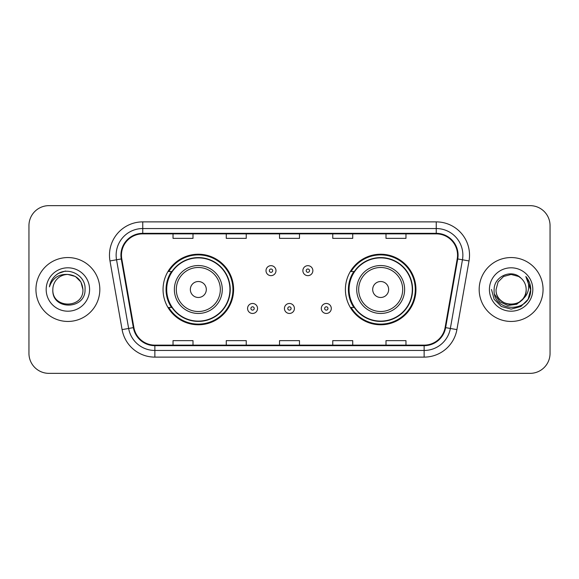 <?xml version="1.0" encoding="UTF-8"?>
<svg xmlns="http://www.w3.org/2000/svg" width="579" height="579" viewBox="0 0 579 579"><rect width="100%" height="100%" fill="white"/><g stroke="black" fill="none" stroke-linecap="round" stroke-linejoin="round"><path stroke-width="0.87" d="M345.402 289.5A35.276 35.276 0 0 0 380.678 324.776A35.276 35.276 0 0 0 415.946 289.5A35.276 35.276 0 0 0 380.678 254.224A35.276 35.276 0 0 0 345.402 289.5M163.054 289.5A35.276 35.276 0 0 0 198.322 324.776A35.276 35.276 0 0 0 233.598 289.5A35.276 35.276 0 0 0 198.322 254.224A35.276 35.276 0 0 0 163.054 289.5M171.514 307.471A32.279 32.279 0 0 1 171.514 271.529M353.863 307.471A32.279 32.279 0 0 1 353.863 271.529M28.95 225.607L28.95 353.393A19.968 19.968 0 0 0 48.918 373.354L530.082 373.354A19.968 19.968 0 0 0 550.05 353.393L550.05 225.607A19.968 19.968 0 0 0 530.082 205.646L48.918 205.646A19.968 19.968 0 0 0 28.95 225.607L28.95 353.393M35.941 289.5A31.946 31.946 0 0 0 67.881 321.446A31.946 31.946 0 0 0 99.827 289.5A31.946 31.946 0 0 0 67.881 257.554A31.946 31.946 0 0 0 35.941 289.5A31.946 31.946 0 0 0 67.881 321.446A31.946 31.946 0 0 0 99.827 289.5A31.946 31.946 0 0 0 67.881 257.554A31.946 31.946 0 0 0 35.941 289.5M479.173 289.5A31.946 31.946 0 0 0 511.119 321.446A31.946 31.946 0 0 0 543.059 289.5A31.946 31.946 0 0 0 511.119 257.554A31.946 31.946 0 0 0 479.173 289.5A31.946 31.946 0 0 0 511.119 321.446A31.946 31.946 0 0 0 543.059 289.5A31.946 31.946 0 0 0 511.119 257.554A31.946 31.946 0 0 0 479.173 289.5M121.46 255.158A21.3 21.3 0 0 1 142.752 233.865L436.248 233.865A21.3 21.3 0 0 1 457.222 258.856L445.106 327.54A21.3 21.3 0 0 1 424.139 345.135L154.861 345.135A21.3 21.3 0 0 1 133.894 327.54L121.778 258.856A21.3 21.3 0 0 1 121.46 255.158M120.924 255.158A21.828 21.828 0 0 0 121.257 258.951L133.365 327.634A21.828 21.828 0 0 0 154.861 345.67L424.139 345.67A21.828 21.828 0 0 0 445.635 327.634L457.743 258.951A21.828 21.828 0 0 0 436.248 233.33L142.752 233.33A21.828 21.828 0 0 0 120.924 255.158M109.981 260.941A33.278 33.278 0 0 1 142.752 221.88L436.248 221.88A33.278 33.278 0 0 1 469.019 260.941L456.903 329.617A33.278 33.278 0 0 1 424.139 357.12L154.861 357.12A33.278 33.278 0 0 1 122.097 329.617L109.981 260.941L116.538 259.783A26.62 26.62 0 0 1 142.752 228.539L436.248 228.539A26.62 26.62 0 0 1 462.462 259.783L450.353 328.467A26.62 26.62 0 0 1 424.139 350.461L154.861 350.461A26.62 26.62 0 0 1 128.647 328.467L116.538 259.783A26.62 26.62 0 0 1 116.133 255.158M530.082 205.646L48.918 205.646M48.918 373.354L530.082 373.354M550.05 353.393L550.05 225.607M279.519 233.865L279.519 238.367L299.481 238.367L299.481 233.865M226.273 233.865L226.273 238.367L246.241 238.367L246.241 233.865M173.034 233.865L173.034 238.367L193.002 238.367L193.002 233.865M332.759 233.865L332.759 238.367L352.727 238.367L352.727 233.865M385.998 233.865L385.998 238.367L405.966 238.367L405.966 233.865M299.481 345.135L299.481 340.633L279.519 340.633L279.519 345.135M246.241 345.135L246.241 340.633L226.273 340.633L226.273 345.135M193.002 345.135L193.002 340.633L173.034 340.633L173.034 345.135M352.727 345.135L352.727 340.633L332.759 340.633L332.759 345.135M405.966 345.135L405.966 340.633L385.998 340.633L385.998 345.135M82.927 289.5C83.846 308.911 51.915 308.911 52.841 289.5C51.437 310.525 85.714 310.04 85.041 289.5C86.199 275.112 67.511 265.79 56.445 274.772C52.53 277.906 50.192 281.937 49.425 286.866C52.523 278.036 58.674 273.903 67.881 274.453L75.408 276.473L80.915 281.98L82.927 289.5C83.846 308.911 51.915 308.911 52.841 289.5C51.915 308.911 83.846 308.911 82.927 289.5C83.846 308.911 51.915 308.911 52.841 289.5C51.915 308.911 83.846 308.911 82.927 289.5L80.915 281.98L75.408 276.473L67.881 274.453L75.408 276.473L80.915 281.98L82.927 289.5C82.037 280.359 77.021 275.343 67.881 274.453A15.047 15.047 0 0 0 52.841 289.5M46.182 289.5A21.698 21.698 0 0 0 67.881 311.198A21.698 21.698 0 0 0 89.586 289.5A21.698 21.698 0 0 0 67.881 267.802A21.698 21.698 0 0 0 46.182 289.5M56.438 274.779L58.559 273.353L65.507 271.008M206.312 289.5A7.983 7.983 0 0 0 198.322 281.517A7.983 7.983 0 0 0 190.339 289.5A7.983 7.983 0 0 0 198.322 297.483A7.983 7.983 0 0 0 206.312 289.5M222.285 289.5A23.956 23.956 0 0 0 198.322 265.544A23.956 23.956 0 0 0 174.366 289.5A23.956 23.956 0 0 0 198.322 313.456A23.956 23.956 0 0 0 222.285 289.5A23.956 23.956 0 0 1 198.322 313.456A23.956 23.956 0 0 1 174.366 289.5M229.935 289.5A31.613 31.613 0 0 0 198.322 257.887A31.613 31.613 0 0 0 166.709 289.5A31.613 31.613 0 0 0 198.322 321.113A31.613 31.613 0 0 0 229.935 289.5M232.932 289.5A34.61 34.61 0 0 1 168.75 307.471L171.956 307.471A31.91 31.91 0 0 0 230.232 289.58A31.91 31.91 0 0 0 171.956 271.529L168.75 271.529A34.61 34.61 0 0 1 232.932 289.5M388.661 289.5A7.983 7.983 0 0 0 380.678 281.517A7.983 7.983 0 0 0 372.688 289.5A7.983 7.983 0 0 0 380.678 297.483A7.983 7.983 0 0 0 388.661 289.5M404.634 289.5A23.956 23.956 0 0 0 380.678 265.544A23.956 23.956 0 0 0 356.715 289.5A23.956 23.956 0 0 0 380.678 313.456A23.956 23.956 0 0 0 404.634 289.5A23.956 23.956 0 0 1 380.678 313.456A23.956 23.956 0 0 1 356.715 289.5M412.291 289.5A31.613 31.613 0 0 0 380.678 257.887A31.613 31.613 0 0 0 349.065 289.5A31.613 31.613 0 0 0 380.678 321.113A31.613 31.613 0 0 0 412.291 289.5M415.281 289.5A34.61 34.61 0 0 1 351.098 307.471L354.305 307.471A31.91 31.91 0 0 0 412.588 289.58A31.91 31.91 0 0 0 354.305 271.529L351.098 271.529A34.61 34.61 0 0 1 415.281 289.5M526.159 289.5C527.085 308.911 495.154 308.911 496.073 289.5L498.085 281.98L503.592 276.473L511.119 274.453L518.639 276.473L520.97 278.13C511.742 268.453 493.967 276.429 494.133 289.5C492.44 312.725 530.096 313.333 530.704 290.629L530.74 289.5C530.682 284.564 529.04 280.236 525.812 276.501C528.265 280.526 529.134 284.861 528.403 289.5C527.701 293.444 525.783 296.665 522.649 299.162A15.047 15.047 0 0 0 526.159 289.5C527.085 308.911 495.154 308.911 496.073 289.5L498.085 281.98L503.592 276.473L511.119 274.453L518.639 276.473L520.97 278.13A15.047 15.047 0 0 1 526.159 289.5C527.085 308.911 495.154 308.911 496.073 289.5C495.291 303.056 514.659 309.96 522.649 299.162M523.604 298.359L516.808 304.236L507.913 305.48L499.72 301.775L494.604 294.378M489.414 289.5A21.698 21.698 0 0 0 511.119 311.198A21.698 21.698 0 0 0 532.818 289.5A21.698 21.698 0 0 0 511.119 267.802A21.698 21.698 0 0 0 489.414 289.5M525.812 276.501L530.726 290.072L529.814 283.558L530.74 289.5M491.499 289.5L494.126 299.307L501.305 306.494L511.119 309.121L520.926 306.494L528.106 299.307L530.74 289.5L525.956 276.668L530.726 290.072L526.101 276.834M525.956 276.668L530.726 290.079M275.988 270.668A4.994 4.994 0 0 1 271.001 275.655A4.994 4.994 0 0 1 266.007 270.668A4.994 4.994 0 0 1 271.001 265.674A4.994 4.994 0 0 1 275.988 270.668A4.994 4.994 0 0 0 271.001 265.674A4.994 4.994 0 0 0 266.007 270.668M312.863 270.668A4.994 4.994 0 0 1 307.869 275.655A4.994 4.994 0 0 1 302.875 270.668A4.994 4.994 0 0 1 307.869 265.674A4.994 4.994 0 0 1 312.863 270.668A4.994 4.994 0 0 0 307.869 265.674A4.994 4.994 0 0 0 302.875 270.668M247.573 308.469A4.994 4.994 0 0 1 252.567 303.476A4.994 4.994 0 0 1 257.554 308.469A4.994 4.994 0 0 1 252.567 313.456A4.994 4.994 0 0 1 247.573 308.469A4.994 4.994 0 0 0 252.567 313.456A4.994 4.994 0 0 0 257.554 308.469M284.441 308.469A4.994 4.994 0 0 1 289.435 303.476A4.994 4.994 0 0 1 294.422 308.469A4.994 4.994 0 0 1 289.435 313.456A4.994 4.994 0 0 1 284.441 308.469A4.994 4.994 0 0 0 289.435 313.456A4.994 4.994 0 0 0 294.422 308.469M321.309 308.469A4.994 4.994 0 0 1 326.303 303.476A4.994 4.994 0 0 1 331.297 308.469A4.994 4.994 0 0 1 326.303 313.456A4.994 4.994 0 0 1 321.309 308.469A4.994 4.994 0 0 0 326.303 313.456A4.994 4.994 0 0 0 331.297 308.469M436.248 221.88L436.248 233.33M116.538 259.783L121.257 258.951M154.861 357.12L154.861 345.67M424.139 345.67L424.139 357.12M445.635 327.634L456.903 329.617M122.097 329.617L133.365 327.634M457.743 258.951L469.019 260.941M142.752 221.88L142.752 233.33M220.331 289.5A22.009 22.009 0 0 0 198.322 267.491A22.009 22.009 0 0 0 176.313 289.5A22.009 22.009 0 0 0 198.322 311.509A22.009 22.009 0 0 0 220.331 289.5M402.687 289.5A22.009 22.009 0 0 0 380.678 267.491A22.009 22.009 0 0 0 358.669 289.5A22.009 22.009 0 0 0 380.678 311.509A22.009 22.009 0 0 0 402.687 289.5M269.336 270.668A1.665 1.665 0 0 0 271.001 272.333A1.665 1.665 0 0 0 272.666 270.668A1.665 1.665 0 0 0 271.001 269.003A1.665 1.665 0 0 0 269.336 270.668M306.204 270.668A1.665 1.665 0 0 0 307.869 272.333A1.665 1.665 0 0 0 309.533 270.668A1.665 1.665 0 0 0 307.869 269.003A1.665 1.665 0 0 0 306.204 270.668M254.224 308.469A1.665 1.665 0 0 0 252.567 306.805A1.665 1.665 0 0 0 250.902 308.469A1.665 1.665 0 0 0 252.567 310.134A1.665 1.665 0 0 0 254.224 308.469M291.099 308.469A1.665 1.665 0 0 0 289.435 306.805A1.665 1.665 0 0 0 287.77 308.469A1.665 1.665 0 0 0 289.435 310.134A1.665 1.665 0 0 0 291.099 308.469M327.967 308.469A1.665 1.665 0 0 0 326.303 306.805A1.665 1.665 0 0 0 324.638 308.469A1.665 1.665 0 0 0 326.303 310.134A1.665 1.665 0 0 0 327.967 308.469"/></g></svg>
